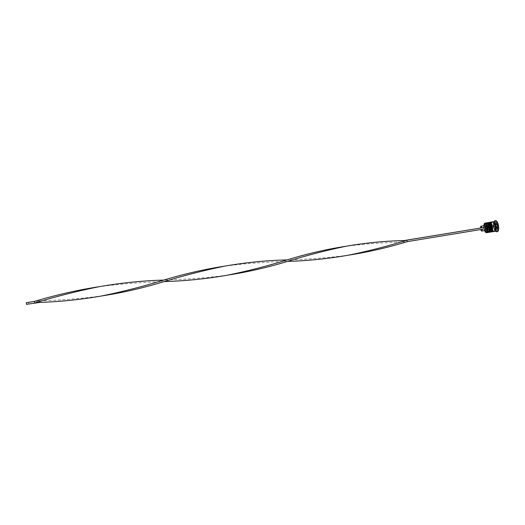 <?xml version="1.0" encoding="UTF-8"?>
<svg xmlns="http://www.w3.org/2000/svg" width="525" height="525" viewBox="0 0 525 525"><rect width="100%" height="100%" fill="white"/><g stroke="black" fill="none" stroke-linecap="round" stroke-linejoin="round"><path stroke-width="0.39" stroke-dasharray="2.62 1.97" d="M494.366 223.847C496.059 225.343 496.342 227.069 495.213 229.018L495.206 229.025C493.513 227.509 493.238 225.789 494.366 223.847L495.357 223.683C494.222 225.625 494.504 227.351 496.197 228.861L496.21 228.854C497.339 226.905 497.057 225.179 495.364 223.683L495.37 223.683C496.867 222.666 497.949 229.346 496.21 228.854L495.213 229.018M486.701 223.282L487.351 223.44L486.701 223.282C484.352 223.46 485.822 232.523 488.112 232.017C485.822 232.523 484.352 223.46 486.701 223.282L487.692 223.118C489.989 222.515 491.498 231.689 489.129 231.847L489.11 231.853C486.806 232.358 485.343 223.302 487.692 223.118L488.355 223.276M488.703 231.656L488.112 232.017L488.703 231.656M488.834 222.935L489.497 223.092L488.834 222.935C486.472 223.112 487.935 232.175 490.245 231.663L490.245 231.663C487.935 232.175 486.472 223.112 488.834 222.935L489.825 222.771C492.135 222.167 493.644 231.328 491.262 231.499L491.236 231.499C488.919 232.011 487.456 222.954 489.825 222.771L490.501 222.935M490.849 231.295L490.265 231.663L490.849 231.295M485.126 230.534L484.404 228.88L483.853 228.959L483.617 227.489L480.224 228.04L483.774 227.476L484.444 225.625M483.774 227.476L484.168 227.404L484.326 225.652M483.532 225.776L484.339 230.665M487.528 228.427L485.933 228.69M484.168 227.404L483.617 227.489M496.492 222.744L497.858 225.96L497.569 229.412L495.922 229.642L494.57 226.446L494.845 223.007L496.492 222.744L495.068 222.981L496.433 226.19L497.858 225.96M497.096 231.742C494.104 232.391 492.247 220.913 495.311 220.657M495.548 231.243C493.467 228.296 492.942 225.094 493.966 221.635M494.235 231.387C491.945 231.079 490.606 222.948 492.673 221.924M495.987 231.171L495.79 231.171C493.375 231.197 491.925 222.377 494.215 221.622L494.438 221.563M493.861 231.518C491.288 232.083 489.681 222.114 492.306 221.911M491.118 231.945C488.736 231.984 487.272 223.118 489.543 222.39M488.992 232.299C486.623 232.326 485.166 223.473 487.417 222.738M488.335 222.561C485.737 222.757 487.351 232.732 489.891 232.181M485.513 232.352C483.637 229.733 483.164 226.885 484.102 223.801M486.202 222.908C483.623 223.105 485.238 233.087 487.758 232.529M496.433 226.19L496.145 229.648L494.504 229.871L493.159 226.675L493.434 223.237L495.068 222.981M493.434 223.237L494.845 223.007M493.159 226.675L494.57 226.446M494.504 229.871L495.922 229.642M496.145 229.648L497.569 229.412M496.361 224.287L497.123 226.065L496.958 227.988L496.046 228.113L495.292 226.334L495.449 224.424L496.361 224.287L494.032 224.654L495.449 224.424M494.032 224.654L493.881 226.57L494.629 228.349L495.541 228.218L495.698 226.301L494.944 224.516M495.698 226.301L497.123 226.065M493.881 226.57L495.292 226.334M494.629 228.349L496.046 228.113M495.541 228.218L496.958 227.988M485.172 230.527L484.011 228.946L484.404 228.88M485.933 228.67L484.011 228.946M483.853 228.959L407.124 241.664M404.171 240.548L404.414 242.038C384.713 242.458 365.262 243.856 346.067 246.245M164.417 281.597C143.233 282.148 121.787 283.802 100.058 286.545L99.579 286.617M227.253 275.205C207.027 277.83 186.552 279.418 165.828 279.976L163.859 280.061M37.59 302.525L35.68 302.8M287.444 261.411C266.759 261.896 246.081 263.432 225.402 266.011M101.791 295.942C81.532 298.574 60.782 300.208 39.552 300.838L36.586 300.983L36.848 302.564L26.519 304.342M348.134 255.229L348.055 255.242C327.843 257.86 307.624 259.402 287.398 259.888L287.103 259.901M34.499 301.389L34.978 301.252M28.455 302.321L28.717 303.903M489.707 231.486L489.11 231.853C486.806 232.358 485.343 223.296 487.699 223.118M486.655 222.948C485.986 222.574 485.645 224.306 485.625 228.145C486.983 231.577 487.837 232.975 488.197 232.339C485.763 231.774 484.706 222.915 487.056 222.771M487.85 222.876L487.2 222.744C484.608 222.941 486.222 232.923 488.755 232.365M491.846 231.125L491.236 231.499C488.919 232.011 487.456 222.948 489.825 222.771M488.782 222.6C488.335 221.97 487.961 223.512 487.659 227.24C488.965 231.072 489.858 232.66 490.33 231.991C487.876 231.433 486.819 222.567 489.188 222.423M489.963 222.515L489.326 222.397C486.721 222.6 488.335 232.575 490.882 232.011M494.314 231.328C491.984 231.23 490.599 222.79 492.772 221.95M495.856 224.057C497.267 225.31 497.503 226.741 496.552 228.342C495.141 227.089 494.911 225.658 495.856 224.057M492.319 221.983C489.733 222.187 491.315 232.004 493.848 231.446C496.486 231.348 494.865 221.32 492.319 221.983M488.782 232.365L489.352 232.03M490.908 232.011L491.472 231.696M494.189 231.013L494.215 231.118C496.492 231.637 494.058 220.382 492.745 222.18L492.686 222.193C490.875 220.9 492.142 232.319 494.156 231.125L494.189 231.013M486.878 223.276L486.399 222.902M488.309 231.965L487.974 232.47M489.018 222.928L488.539 222.548M490.448 231.61L490.114 232.116M488.138 232.011L489.129 231.847M490.265 231.663L491.262 231.499M100.058 286.545L99.448 286.643M287.136 261.502L287.634 261.358M165.828 279.976L163.662 280.12M101.2 296.048L101.535 295.988M162.271 282.161L164.003 281.662M39.552 300.838L35.451 301.206"/><path stroke-width="0.79" d="M484.339 230.665L486.314 232.614C488.847 232.529 487.252 222.646 484.805 223.289L483.532 225.776M484.102 223.801L484.923 223.118C487.43 222.456 489.097 232.562 486.504 232.739L485.513 232.352M487.351 223.44C489.366 225.921 489.818 228.657 488.703 231.656C489.818 228.657 489.366 225.921 487.351 223.44M487.758 232.529L487.974 232.47C490.252 231.814 488.768 222.797 486.399 222.902L484.923 223.118M489.497 223.092C491.512 225.573 491.958 228.303 490.849 231.295C491.958 228.303 491.512 225.573 489.497 223.092M489.891 232.181L490.114 232.116C492.391 231.44 490.914 222.462 488.539 222.548L487.627 222.672C490.153 222.009 491.813 232.116 489.208 232.293L488.992 232.299M492.673 221.924L494.438 221.563C497.017 220.881 498.678 230.98 496.013 231.164L495.987 231.171M493.966 221.635L495.029 220.703C498.015 219.923 499.931 231.571 496.853 231.787L495.548 231.243M489.543 222.39L489.753 222.324C492.299 221.655 493.959 231.761 491.334 231.938L491.118 231.945M489.753 222.324L492.306 221.911C494.878 221.235 496.538 231.335 493.887 231.518L493.861 231.518M493.021 221.793C495.593 221.117 497.254 231.217 494.596 231.4L494.235 231.387M495.029 220.703L495.311 220.657C498.304 219.877 500.22 231.525 497.136 231.742L497.096 231.742M480.224 228.053L480.893 226.209L482.121 227.771L404.171 240.548L406.882 240.155L407.124 241.664C387.995 247.551 368.333 252.072 348.134 255.229M480.893 226.209L484.45 225.625L485.691 227.187L482.121 227.771M484.326 225.652L485.048 224.772C485.717 224.772 486.281 225.52 486.727 227.023L485.691 227.187M407.124 241.664L487.528 228.427L487.285 226.938L486.727 227.023M486.964 228.519C487.01 230.18 486.675 231.059 485.966 231.138L485.126 230.534M485.933 228.69L485.159 230.514M482.363 229.274L481.694 231.098L480.48 229.589M487.285 226.938L406.882 240.155C387.942 246.12 368.386 251.14 348.213 255.216C328.158 258.727 307.998 260.787 287.733 261.397L287.444 261.411M404.171 240.548C384.681 241.008 365.367 242.898 346.231 246.218L346.067 246.245C326.589 249.237 306.836 253.818 286.801 259.987C267.271 266.07 247.36 271.156 227.069 275.244C207.034 278.742 186.736 280.836 166.169 281.512L164.417 281.597M99.579 286.617C77.825 289.977 56.129 294.906 34.499 301.389L34.762 302.984C56.09 296.461 77.543 291.034 99.107 286.702C120.901 282.923 142.492 280.711 163.859 280.061M346.231 246.218C326.911 250.156 307.21 255.248 287.136 261.502C267.599 267.455 247.702 272.016 227.443 275.179L227.253 275.205M287.103 259.901C266.424 260.433 245.733 262.493 225.035 266.077L225.402 266.011C204.363 269.253 183.199 274.122 161.923 280.619C141.816 286.821 121.57 291.959 101.2 296.048C81.191 299.545 60.749 301.672 39.88 302.413L26.519 304.342L26.25 302.741L34.499 301.389M39.88 302.413L37.59 302.525M225.035 266.077C204.258 270.29 183.33 275.658 162.271 282.161C142.413 288.159 122.364 292.733 102.132 295.897L101.791 295.942M26.25 302.741L34.978 301.252M486.655 222.948L487.056 222.771C489.582 222.101 491.242 232.207 488.637 232.385L488.611 232.391M488.355 223.276C490.363 225.757 490.816 228.493 489.707 231.486M488.755 232.365L488.782 232.365C491.387 232.188 489.72 222.075 487.2 222.744L487.056 222.771M488.782 222.6L489.188 222.423C491.728 221.747 493.388 231.853 490.77 232.03L490.737 232.037M490.501 222.935C492.509 225.409 492.955 228.139 491.846 231.125M490.882 232.011L490.908 232.011C493.533 231.827 491.873 221.727 489.326 222.397L489.188 222.423M492.772 221.95L493.027 221.865C495.58 221.202 497.201 231.23 494.557 231.328L494.314 231.328M489.352 232.03C489.832 232.385 490.14 230.849 490.284 227.423C489.202 224.031 488.388 222.515 487.85 222.876M491.472 231.696C491.905 232.142 492.227 230.639 492.443 227.181C491.334 223.67 490.508 222.114 489.963 222.515M486.504 232.739L487.784 232.529M489.208 232.293L489.917 232.175M491.334 231.938L493.887 231.518M494.596 231.4L496.013 231.164M484.365 225.638L484.923 224.805M495.823 231.197L496.584 231.794M494.242 221.589L494.773 220.782M485.172 230.527L485.966 231.138M481.694 231.098L485.251 230.514M227.069 275.244L227.443 275.179M99.448 286.643L99.107 286.702M163.662 280.12L161.923 280.619M101.535 295.988L102.132 295.897M287.3 259.842L286.801 259.987M164.003 281.662L166.169 281.512"/></g></svg>
